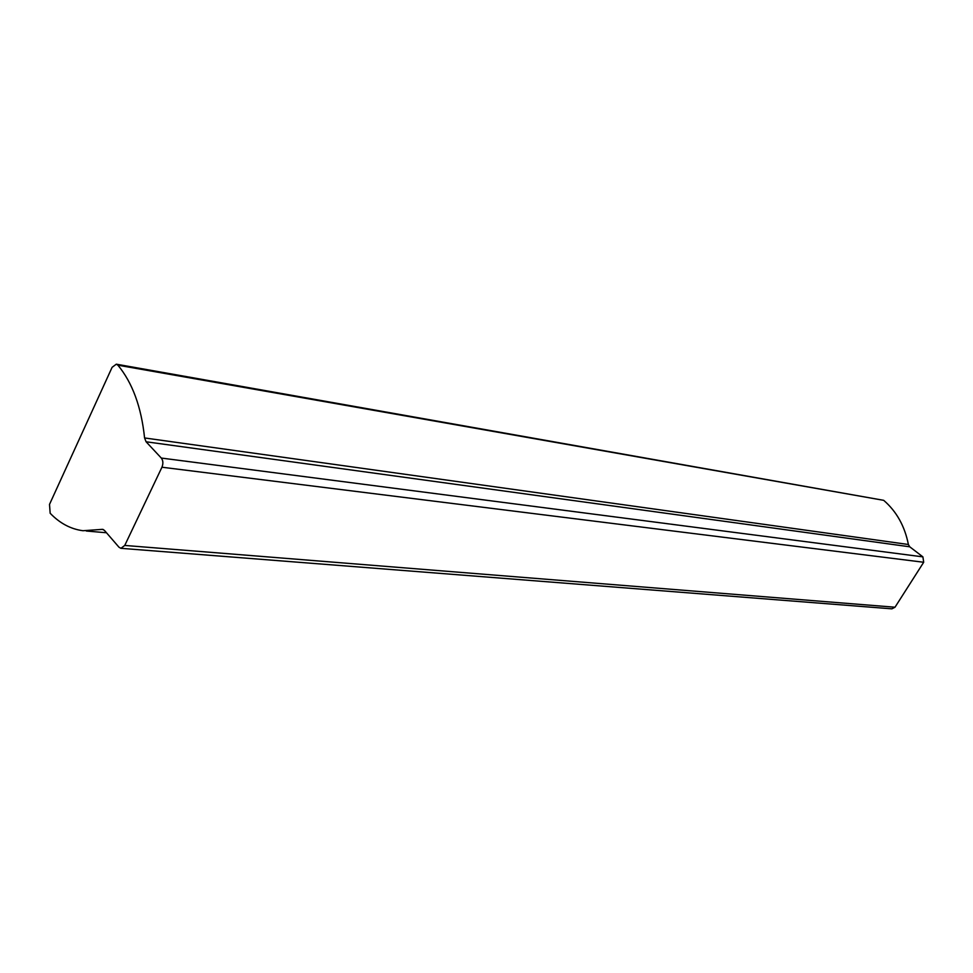 <?xml version="1.0" encoding="UTF-8"?>
<svg xmlns="http://www.w3.org/2000/svg" width="973" height="973" viewBox="0 0 973 973"><rect width="100%" height="100%" fill="white"/><g stroke="black" fill="none" stroke-linecap="round" stroke-linejoin="round"><path stroke-width="1.46" d="M116.31 364.182L117.891 365.179C132.45 382.754 141.34 407.006 144.576 437.947L146.084 441.778L161.299 458.052C163.148 460.533 163.355 463.586 161.944 467.222L124.751 545.439L120.92 548.322L118.998 547.227L104.439 530.394L102.603 529.336L82.96 530.723C70.713 529.105 59.791 523.279 50.158 513.245L49.514 504.403L112.102 367.32L116.31 364.182L883.691 500.329C896.547 511.445 904.781 526.174 908.381 544.491L909.743 546.802L922.903 556.872L923.693 562.26L895.002 607.225L891.864 608.843L121.102 548.334M883.691 500.329L117.891 365.179M908.381 544.491L144.576 437.947M909.743 546.802L146.084 441.778M922.903 556.872L161.299 458.052M923.693 562.26L161.944 467.222M895.002 607.225L124.751 545.439M103.333 529.543L101.666 529.397M106.471 532.754L86.305 531.015"/></g></svg>
